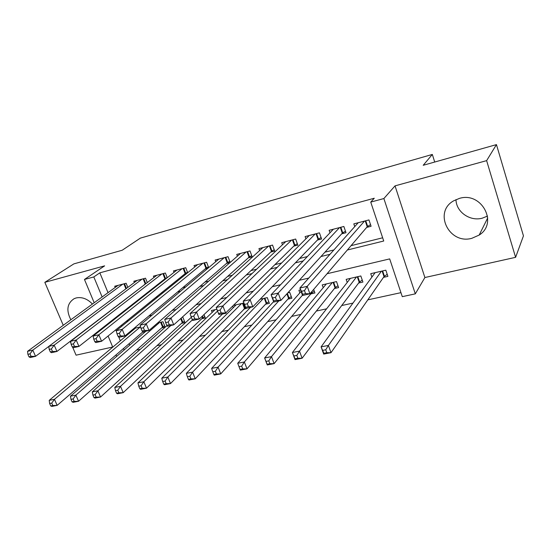 <?xml version="1.0" encoding="UTF-8"?>
<svg xmlns="http://www.w3.org/2000/svg" width="551" height="551" viewBox="0 0 551 551"><rect width="100%" height="100%" fill="white"/><g stroke="black" fill="none" stroke-linecap="round" stroke-linejoin="round"><path stroke-width="0.83" d="M97.479 320.744L97.568 320.351M92.43 304.035C87.354 298.794 81.927 296.762 76.148 297.946L74.151 298.67C67.139 303.291 66.037 310.323 70.852 319.759M487.545 216.075L482.201 218.203C469.831 221.598 456.076 211.791 455.994 199.6M471.828 238.314L479.17 235.063C498.483 223.196 481.629 191.479 459.458 198.381L453.583 200.867C433.114 212.238 449.196 244.768 471.828 238.314M72.656 347.22L76.072 355.175L112.7 347.02M94.193 302.747L84.468 279.467L104.628 265.858L44.824 282.332L73.882 263.881L122.191 250.244L140.347 238.128L432.328 154.438L423.202 165.286L496.451 144.61L523.45 235.869L515.605 257.331L486.629 160.637L395.033 185.866L383.875 198.546L415.309 293.855L402.285 296.658L389.688 258.901L327.074 273.73M395.033 185.866L424.89 277.525L515.605 257.331M424.89 277.525L415.309 293.855M136.469 350.147L140.278 349.32M156.939 345.697L161.415 344.726M177.945 341.131L183.125 340.008M199.496 336.447L205.42 335.16M221.626 331.64L228.321 330.18M244.348 326.702L251.862 325.062M267.696 321.626L276.072 319.8M291.686 316.412L300.97 314.394M316.35 311.046L326.591 308.822M341.716 305.536L352.964 303.091M367.813 299.861L400.949 292.657M44.824 282.332L63.255 325.297M70.142 341.344L70.962 343.273M496.451 144.61L486.629 160.637M127.818 287.388L126.138 283.255L114.725 286.231L115.221 287.422M147.282 282.587L145.519 278.2L133.838 281.244L134.348 282.511M167.235 277.697L165.383 273.02L153.412 276.141L153.949 277.484M187.691 272.711L185.749 267.71L173.469 270.913L174.033 272.346M208.671 267.628L206.618 262.262L194.035 265.548L194.627 267.077M230.201 262.448L228.031 256.683L215.117 260.044L215.744 261.691M248.294 257.847L252.179 256.849L249.996 250.953L236.744 254.404L237.405 256.174M270.727 252.082L274.708 251.056L272.531 245.071L258.942 248.618L259.638 250.526M293.752 246.159L297.843 245.112L295.673 239.038L281.719 242.681L282.463 244.747M317.397 240.084L321.598 239.003L319.442 232.839L305.109 236.579L305.908 238.831M341.689 233.838L346.007 232.729L343.858 226.468L329.133 230.311L329.987 232.784M383.482 277.373L387.897 276.368L385.824 270.183L370.747 273.668L371.904 277.07M358.618 283.035L362.923 282.057L360.829 275.961L346.159 279.357L347.233 282.443M334.423 288.545L338.61 287.588L336.509 281.589L322.218 284.888L323.217 287.705M310.854 293.91L314.931 292.98L313.664 289.42M287.897 299.138L291.872 298.229L289.75 292.402L287.808 292.85M265.527 304.228L269.398 303.346L267.269 297.602L260.134 299.248M243.721 309.194L247.392 308.057M222.452 314.036L226.137 313.202L225.944 312.692M201.714 318.76L205.303 317.941L204.001 314.587M181.472 323.368L184.978 322.569L182.829 317.128L182.126 317.293M161.719 327.866L165.142 327.087L162.986 321.715L157.669 322.948M121.461 325.193L121.861 326.164M125.656 335.345L125.959 336.082M129.099 343.686L129.705 345.16M300.557 289.902L298.904 290.281L299.84 292.863M243.893 303.009L233.328 305.454M232.653 306.108L233.259 307.699M216.887 309.249L211.432 310.516L212.169 312.431M140.595 326.895L133.921 328.437M142.434 332.253L145.498 331.557M132.536 329.601L132.832 330.325M347.35 250.009L383.723 241.014L370.74 202.1L374.267 198.236L99.834 272.835L108.024 292.664M119.877 303.277L120.483 303.126M140.312 298.181L141.662 297.85M161.278 292.96L163.413 292.423M182.808 287.594L185.763 286.857M204.91 282.084L208.733 281.134M227.611 276.43L232.357 275.245M250.939 270.61L256.649 269.191M274.921 264.638L281.651 262.958M299.586 258.488L307.389 256.546M324.952 252.165L333.899 249.94M351.063 245.663L382.649 237.791M366.649 227.425L371.092 226.282L368.956 219.925L353.818 223.871L354.741 226.606M226.433 263.468L230.118 262.517M205.124 268.943L207.975 268.206M184.344 274.281L186.403 273.751M164.081 279.495L165.383 279.157M144.3 284.578L144.885 284.426M434.711 162.035L432.328 154.438M84.468 279.467L93.815 276.939L102.128 296.961M99.834 272.835L93.815 276.939M370.74 202.1L383.875 198.546M116.633 356.421L115.999 354.92M112.755 347.144L108.099 336.014M104.414 327.191L104.167 326.605M115.765 329.808L116.461 331.482M118.789 337.095L120.325 340.8M123.514 348.48L124.133 349.961M308.774 278.062L299.248 280.321M280.569 284.75L272.27 286.713M253.24 291.217L246.104 292.912M226.757 297.492L220.717 298.924M201.081 303.573L196.073 304.765M176.168 309.476L172.132 310.433M151.986 315.206L148.88 315.943M128.514 320.765L126.275 321.295M114.098 307.692L114.711 307.541M134.692 302.602L136.049 302.265M155.823 297.375L157.972 296.844M177.518 292.009L180.501 291.272M199.806 286.499L203.663 285.542M222.707 280.831L227.494 279.653M246.242 275.011L252.007 273.585M270.445 269.026L277.243 267.345M295.343 262.868L303.229 260.919M320.971 256.532L330.008 254.293M85.68 329.45L86.094 329.47M370.527 224.601L367.214 226.764L309.91 293.814L302.568 295.488L299.875 288.028L358.205 222.728M301.528 291.3L299.875 288.028L307.224 286.32L309.91 293.814L305.557 293.621L304.476 290.618L301.528 291.3L302.609 294.296L305.557 293.621M364.514 221.082L307.224 286.32L304.476 290.618M302.568 295.488L302.609 294.296M375.121 272.655L321.095 346.868L328.41 345.429L331.013 352.681L383.999 276.623L387.201 274.288M326.791 352.688L331.013 352.681L323.699 354.093L321.095 346.868L323.857 353.26L326.791 352.688L325.751 349.782L322.81 350.353M325.751 349.782L328.41 345.429L381.402 271.202M323.857 353.26L323.699 354.093M345.463 231.144L342.295 233.176L280.893 300.426L273.785 302.044L271.085 294.723L333.403 229.195M272.573 297.967L271.085 294.723L278.193 293.07L280.893 300.426L276.512 300.261L275.424 297.313L272.573 297.967L273.661 300.915L276.512 300.261M339.54 227.597L278.193 293.07L275.424 297.313M273.785 302.044L273.661 300.915M321.075 237.502L318.044 239.416L252.806 306.824L245.925 308.395L243.211 301.197L309.263 235.491M244.554 304.421L243.211 301.197L250.092 299.599L252.806 306.824L248.405 306.687L247.316 303.787L244.554 304.421L245.643 307.313L248.405 306.687M315.241 233.934L250.092 299.599L247.316 303.787M245.925 308.395L245.643 307.313M291.582 240.105L222.886 305.922L216.219 307.472L285.769 241.62M297.333 243.687L294.434 245.491L225.607 313.023L218.947 314.538L218.52 313.512L221.192 312.906L220.097 310.055L217.425 310.674L218.52 313.512M220.097 310.055L222.886 305.922L225.607 313.023L221.192 312.906M216.219 307.472L217.425 310.674M268.551 246.111L196.528 312.045L190.067 313.547L262.882 247.592M274.219 249.699L271.443 251.408L199.262 319.029L192.802 320.496L192.237 319.518L194.827 318.926L193.732 316.129L191.142 316.729L192.237 319.518M193.732 316.129L196.528 312.045L199.262 319.029L194.827 318.926M190.067 313.547L191.142 316.729M350.415 278.372L292.409 352.509L299.496 351.118L302.106 358.246L359.183 282.284L362.248 280.087M297.864 358.267L302.106 358.246L295.026 359.61L292.409 352.509L295.026 358.818L297.864 358.267L296.817 355.416L293.972 355.967M296.817 355.416L299.496 351.118L356.525 276.953M295.026 358.818L295.026 359.61M326.364 283.93L264.632 357.978L271.491 356.628L274.123 363.632L335.022 287.794L337.956 285.728M269.859 363.674L274.123 363.632L267.263 364.948L264.632 357.978L267.104 364.204L269.859 363.674L268.798 360.864L266.05 361.401M268.798 360.864L271.491 356.628L332.315 282.553M267.104 364.204L267.263 364.948M301.108 291.431L237.715 363.267L244.369 361.966L247.006 368.846L311.494 293.16L314.304 291.217M242.722 368.908L247.006 368.846L240.36 370.127L240.057 369.418L242.722 368.908L241.662 366.146L238.996 366.663L240.057 369.418M241.662 366.146L244.369 361.966L302.471 295.212M238.996 366.663L237.715 363.267M273.627 301.624L211.625 368.405L218.079 367.138L220.724 373.902L288.572 298.387L291.259 296.555M216.426 373.977L220.724 373.902L214.277 375.148L213.843 374.473L216.426 373.977L215.365 371.264L212.776 371.767L213.843 374.473M215.365 371.264L218.079 367.138L278.827 300.894M212.776 371.767L211.625 368.405M246.111 251.965L170.982 317.989L164.721 319.442L240.587 253.405M251.697 255.561L249.045 257.172L173.717 324.849L167.456 326.275L166.767 325.338L169.281 324.766L168.179 322.018L165.665 322.597L166.767 325.338M168.179 322.018L170.982 317.989L173.717 324.849L169.281 324.766M164.721 319.442L165.665 322.597M250.526 307.341L186.328 373.378L192.581 372.152L195.233 378.806L266.236 303.477L268.805 301.748M190.928 378.895L195.233 378.806L188.986 380.011L188.421 379.377L190.928 378.895L189.861 376.23L187.354 376.712L188.421 379.377M189.861 376.23L192.581 372.152L263.392 298.497M187.354 376.712L186.328 373.378M224.243 257.668L146.208 323.747L140.133 325.159L218.864 259.073M229.753 261.264L227.212 262.793L148.949 330.49L142.874 331.874L142.068 330.986L144.5 330.428L143.398 327.728L140.966 328.286L142.068 330.986M143.398 327.728L146.208 323.747L148.949 330.49L144.5 330.428M140.133 325.159L140.966 328.286M236.214 304.786L161.774 378.213L167.848 377.015L170.507 383.565L245.636 307.63M166.188 383.668L170.507 383.565L164.439 384.736L163.757 384.137L166.188 383.668L165.121 381.044L162.683 381.512L163.757 384.137M165.121 381.044L167.848 377.015L241.579 303.539M162.683 381.512L161.774 378.213M202.926 263.226L122.177 329.333L116.282 330.703L197.685 264.597M208.368 266.822L205.936 268.268L124.919 335.965L119.023 337.308L118.1 336.461L120.462 335.924L119.36 333.265L116.998 333.81L118.1 336.461M119.36 333.265L122.177 329.333L124.919 335.965L120.462 335.924M116.282 330.703L116.998 333.81M215.076 309.669L137.943 382.897L143.839 381.74L146.504 388.186L222.852 313.65M142.179 388.297L146.504 388.186L140.608 389.316L139.816 388.751L142.179 388.297L141.104 385.714L138.742 386.175L139.816 388.751M141.104 385.714L143.839 381.74L217.576 311.074M138.742 386.175L137.943 382.897M182.147 268.647L98.849 334.753L93.119 336.082L177.029 269.983M187.512 272.242L185.184 273.606L101.591 341.283L95.867 342.584L94.841 341.778L97.134 341.255L96.032 338.638L93.739 339.168L94.841 341.778M96.032 338.638L98.849 334.753L101.591 341.283L97.134 341.255M93.119 336.082L93.739 339.168M191.355 317.28L114.801 387.449L120.524 386.327L123.197 392.67L202.506 318.01L204.765 316.556M118.864 392.794L123.197 392.67L117.473 393.772L116.571 393.235L118.864 392.794L117.79 390.253L115.496 390.7L116.571 393.235M117.79 390.253L120.524 386.327L192.43 319.855M115.496 390.7L114.801 387.449M161.877 273.937L76.196 340.015L70.631 341.31L156.883 275.238M167.167 277.518L164.942 278.813L78.938 346.441L73.379 347.709L72.257 346.937L74.481 346.427L73.379 343.858L71.148 344.368L72.257 346.937M73.379 343.858L76.196 340.015L78.938 346.441L74.481 346.427M70.631 341.31L71.148 344.368M142.096 279.095L54.191 345.133L48.784 346.386L137.227 280.363M146.814 282.952L56.932 351.455L51.525 352.688L50.313 351.951L52.476 351.462L51.374 348.928L49.211 349.424L50.313 351.951M51.374 348.928L54.191 345.133L56.932 351.455L52.476 351.462M48.784 346.386L49.211 349.424M166.974 325.627L92.32 391.878L97.878 390.783L100.551 397.03L182.298 322.617L184.454 321.24M96.218 397.161L100.551 397.03L94.986 398.097L93.987 397.588L96.218 397.161L95.144 394.661L92.912 395.095L93.987 397.588M95.144 394.661L97.878 390.783L170.879 325.489M92.912 395.095L92.32 391.878M145.946 331.172L70.466 396.176L75.873 395.108L78.538 401.266L162.566 327.115L164.632 325.813M74.206 401.403L78.538 401.266L73.131 402.306L72.043 401.824L74.206 401.403L73.138 398.938L70.969 399.365L72.043 401.824M73.138 398.938L75.873 395.108L159.563 322.507M70.969 399.365L70.466 396.176M122.79 284.13L32.805 350.105L27.55 351.324L118.038 285.37M48.791 346.441L35.546 356.332L30.291 357.53L28.989 356.828L31.09 356.345L29.988 353.852L27.887 354.334L28.989 356.828M29.988 353.852L32.805 350.105L35.546 356.332L31.09 356.345M27.55 351.324L27.887 354.334M135.525 328.072L49.218 400.357L54.473 399.323L57.146 405.378L142.881 331.874M52.813 405.529L57.146 405.378L51.884 406.39L50.706 405.935L52.813 405.529L51.739 403.105L49.631 403.511L50.706 405.935M51.739 403.105L54.473 399.323L140.278 326.97M49.631 403.511L49.218 400.357M365.754 220.758L367.655 226.413M365.237 220.896L367.214 226.764M383.999 276.623L382.118 271.037M384.426 276.237L382.635 270.92M340.842 227.26L342.75 232.825M340.304 227.398L342.295 233.176M316.591 233.583L318.512 239.065M316.047 233.727L318.044 239.416M292.987 239.74L294.916 245.14M292.429 239.885L294.434 245.491M269.997 245.732L271.939 251.056M269.425 245.884L271.443 251.408M359.183 282.284L357.289 276.781M359.624 281.892L357.819 276.657M335.022 287.794L333.121 282.367M335.476 287.402L333.665 282.243M311.494 293.16L311.191 292.312M311.962 292.774L311.618 291.816M288.572 298.387L286.913 293.835M289.048 298.001L287.353 293.346M247.606 251.573L249.548 256.821M247.02 251.724L249.045 257.172M266.236 303.477L264.308 298.284M266.725 303.091L264.886 298.153M225.779 257.269L227.735 262.434M225.187 257.42L227.212 262.793M244.458 308.443L242.523 303.325M244.954 308.057L243.115 303.188M204.511 262.813L206.467 267.91M203.904 262.972L205.936 268.268M183.765 268.227L185.721 273.248M183.146 268.385L185.184 273.606M202.506 318.01L201.928 316.522M203.023 317.631L202.417 316.067M163.523 273.503L165.486 278.462M162.903 273.668L164.942 278.813M143.777 278.654L145.746 283.545M143.15 278.82L145.189 283.896M182.298 322.617L180.694 318.581M182.822 322.239L181.196 318.127M162.566 327.115L160.616 322.266M163.103 326.736L161.25 322.121M124.505 283.682L126.441 288.414M123.872 283.848L125.897 288.82M479.17 235.063L487.731 217.907"/></g></svg>
